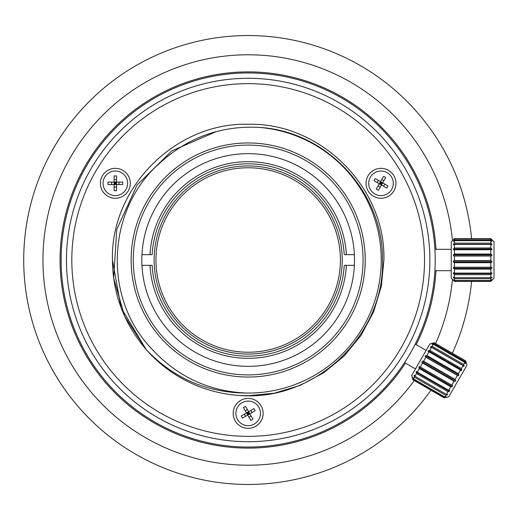 <?xml version="1.0" encoding="UTF-8"?>
<svg xmlns="http://www.w3.org/2000/svg" width="520" height="520" viewBox="0 0 520 520"><rect width="100%" height="100%" fill="white"/><g stroke="black" fill="none" stroke-linecap="round" stroke-linejoin="round"><path stroke-width="0.78" d="M239.434 446.843L236.99 446.713M259.337 446.713L261.307 446.582M61.432 249.314L61.269 252.629M388.479 196.268A14.963 14.963 0 0 1 368.037 190.794A14.963 14.963 0 0 1 373.516 170.352A14.963 14.963 0 0 1 393.959 175.832A14.963 14.963 0 0 1 388.479 196.268M122.824 170.352A14.963 14.963 0 0 1 128.297 190.794A14.963 14.963 0 0 1 107.861 196.268A14.963 14.963 0 0 1 102.382 175.832A14.963 14.963 0 0 1 122.824 170.352M233.207 413.374A14.963 14.963 0 0 1 248.17 398.411A14.963 14.963 0 0 1 263.133 413.374A14.963 14.963 0 0 1 248.17 428.344A14.963 14.963 0 0 1 233.207 413.374M61.126 260A187.044 187.044 0 0 0 248.17 447.044A187.044 187.044 0 0 0 435.214 260A187.044 187.044 0 0 0 248.17 72.956A187.044 187.044 0 0 0 61.126 260M66.469 260A181.701 181.701 0 0 0 248.17 441.701A181.701 181.701 0 0 0 429.871 260A181.701 181.701 0 0 0 248.17 78.299A181.701 181.701 0 0 0 66.469 260M71.812 260A176.358 176.358 0 0 0 248.17 436.358A176.358 176.358 0 0 0 424.528 260A176.358 176.358 0 0 0 248.17 83.642A176.358 176.358 0 0 0 71.812 260M131.131 260A117.039 117.039 0 0 0 248.17 377.039A117.039 117.039 0 0 0 365.209 260A117.039 117.039 0 0 0 248.17 142.961A117.039 117.039 0 0 0 131.131 260M133.269 260A114.901 114.901 0 0 0 248.17 374.901A114.901 114.901 0 0 0 363.071 260A114.901 114.901 0 0 0 248.17 145.1A114.901 114.901 0 0 0 133.269 260M354.387 254.657A106.353 106.353 0 0 0 248.17 153.647A106.353 106.353 0 0 0 141.953 265.343A106.353 106.353 0 0 0 248.17 366.353A106.353 106.353 0 0 0 354.523 260A106.353 106.353 0 0 0 248.17 153.647A106.353 106.353 0 0 0 141.817 260A106.353 106.353 0 0 0 248.17 366.353A106.353 106.353 0 0 0 354.387 254.657L344.214 254.657A96.194 96.194 0 0 0 248.17 163.806A96.194 96.194 0 0 0 152.126 254.657L149.981 254.657A98.332 98.332 0 0 1 248.17 161.668A98.332 98.332 0 0 1 346.359 254.657M342.225 260A94.055 94.055 0 0 0 248.17 165.945A94.055 94.055 0 0 0 154.115 260A94.055 94.055 0 0 0 248.17 354.055A94.055 94.055 0 0 0 342.225 260M340.399 260A92.228 92.228 0 0 0 248.17 167.772A92.228 92.228 0 0 0 155.941 260A92.228 92.228 0 0 0 248.17 352.228A92.228 92.228 0 0 0 340.399 260M216.528 131.515L171.782 150.878L137.026 185.068L116.773 229.405L113.64 278.089L124.677 316.349L146.204 349.609L121.102 307.743L112.431 260C110.526 187.512 175.682 122.362 248.17 124.26C320.658 122.362 385.808 187.512 383.91 260L381.355 286.228L373.581 311.948L360.887 335.628L344.156 355.986L323.798 372.723L300.118 385.411L274.397 393.185L248.17 395.74L239.434 395.46L248.17 395.74L274.397 393.185L300.118 385.411L323.798 372.723L344.156 355.986M383.91 260L381.355 286.228L373.581 311.948L360.887 335.628L344.156 355.986L323.798 372.723L300.118 385.411L274.397 393.185L248.17 395.74L239.434 395.46L248.17 395.74L274.397 393.185L300.118 385.411L323.798 372.723L344.156 355.986L360.887 335.628L373.581 311.948L381.355 286.228L383.91 260C385.808 187.512 320.658 122.362 248.17 124.26C175.682 122.362 110.526 187.512 112.431 260C110.526 187.512 175.682 122.362 248.17 124.26C320.658 122.362 385.808 187.512 383.91 260C385.808 187.512 320.658 122.362 248.17 124.26C175.682 122.362 110.526 187.512 112.431 260L121.102 307.743L146.204 349.609L121.102 307.743L112.431 260C112.788 293.774 124.046 323.642 146.204 349.609C173.622 378.359 207.103 392.841 246.649 393.062C208.696 391.424 176.833 376.447 151.047 348.134C102.518 297.122 106.971 208.806 160.037 162.883C188.292 137.228 221.442 125.405 259.467 127.413C326.918 131.287 383.532 192.66 382.512 260C384.95 335.16 315.153 401.85 239.434 395.46A135.74 135.74 0 0 1 146.204 349.609M246.649 393.062A133.068 133.068 0 0 0 381.238 260A133.068 133.068 0 0 0 259.467 127.413M435.065 267.43L434.909 270.686L451.25 270.686M141.953 265.343L152.126 265.343A96.194 96.194 0 0 0 248.17 356.194A96.194 96.194 0 0 0 344.214 265.343L354.387 265.343M149.981 265.343A98.332 98.332 0 0 0 248.17 358.332A98.332 98.332 0 0 0 346.359 265.343M141.953 254.657L149.981 254.657M151.047 348.134L149.883 346.827M103.051 183.313A12.292 12.292 0 0 1 115.343 171.022A12.292 12.292 0 0 1 127.634 183.313A12.292 12.292 0 0 1 115.343 195.605A12.292 12.292 0 0 1 103.051 183.313M114.114 183.313L115.343 183.313L114.114 182.084L107.965 182.084L107.965 184.542L116.571 184.542L116.571 182.084L115.343 183.313L116.571 183.313M114.114 182.084L116.571 182.084L116.571 175.936L114.114 175.936L114.114 184.542L115.343 183.313L116.571 184.542L116.571 190.684L114.114 190.684L114.114 184.542M116.571 184.542L122.713 184.542L122.713 182.084L116.571 182.084M114.114 179.621L116.571 179.621M114.114 186.999L116.571 186.999M115.343 184.542L115.343 182.084M119.028 184.542L119.028 182.084M111.651 184.542L111.651 182.084M465.738 360.932L466.122 362.382L465.686 361.01L465.218 361.829L465.562 363.356L465.374 363.682L464.854 362.459L463.697 364.455L464.061 365.957L463.723 366.535L463.06 365.567L461.338 368.55L461.767 369.928L461.318 370.701L460.479 370.032L458.361 373.711L458.906 374.887L458.387 375.778L457.373 375.414L455.052 379.431L455.754 380.341L455.221 381.264L454.038 381.199L422.565 363.025L421.909 362.031L422.448 361.107L423.585 361.257L425.9 357.247L425.081 356.544L425.594 355.654L426.887 355.537L429.013 351.858L428.006 351.475L428.454 350.701L429.865 350.382L431.587 347.393L430.417 347.308L430.749 346.723L432.231 346.288L433.381 344.286L432.062 344.454L432.25 344.123L433.745 343.662L434.219 342.843L432.79 343.194L434.265 342.758L465.738 360.932L466.908 365.307L448.74 396.779L445.816 397.56M434.265 342.758L429.884 343.935L411.716 375.401L412.887 379.782L444.36 397.956L444.613 397.514L413.147 379.34L412.887 379.782L412.503 378.332M433.745 343.662L465.218 361.829M434.219 342.843L465.686 361.01M433.381 344.286L464.854 362.459M432.231 346.288L463.697 364.455M431.587 347.393L463.06 365.567M429.865 350.382L461.338 368.55M429.013 351.858L460.479 370.032M426.887 355.537L458.361 373.711M425.9 357.247L457.373 375.414M423.585 361.257L455.052 379.431M454.038 381.199L451.75 385.151L452.628 385.756L452.127 386.62L450.794 386.809L448.773 390.312L449.826 390.611L449.41 391.332L447.974 391.697L446.407 394.413L447.629 394.42L447.337 394.927L445.841 395.382L444.886 397.046L446.245 396.812L444.613 397.514M422.565 363.025L420.284 366.984L451.75 385.151M447.974 391.697L416.5 373.522L416.098 372.099L416.52 371.378L417.3 372.144L419.328 368.635L450.794 386.809M417.3 372.144L448.773 390.312M416.5 373.522L414.934 376.24L446.407 394.413M413.147 379.34L412.932 377.585L413.413 378.872L414.375 377.215L445.841 395.382M413.413 378.872L444.886 397.046M414.375 377.215L414.024 375.694L414.317 375.187L414.934 376.24M419.328 368.635L418.821 367.393L419.315 366.522L420.284 366.984M414.024 375.694L414.915 376.207M446.446 394.413L447.337 394.927M416.098 372.099L449.41 391.332M419.315 366.522L452.628 385.756M418.821 367.393L452.127 386.62M422.448 361.107L455.754 380.341M421.909 362.031L455.221 381.264M425.594 355.654L458.906 374.887M425.081 356.544L458.387 375.778M428.454 350.701L461.767 369.928M430.749 346.723L464.061 365.957M432.25 344.123L432.679 344.376M465.127 363.11L465.562 363.356M454.454 281.002L453.394 279.87L454.454 280.527L454.454 278.746L490.796 278.746L490.796 280.527L491.855 279.624L490.796 281.002L454.454 281.002L454.454 281.378L451.25 278.168L451.25 241.833L454.454 238.622L490.796 238.635L491.855 239.714L490.796 238.797L490.796 239.883L491.855 241.04L491.855 241.449L490.796 240.669L490.796 243.107L491.855 244.218L491.855 244.914L490.796 244.433L490.796 247.982L491.855 248.944L491.855 249.853L490.796 249.724L490.796 254.033L491.855 254.748L491.855 255.788L490.796 256.016L490.796 260.663L491.855 261.066L491.855 262.132L490.796 262.704L490.796 267.235L491.855 267.286L491.862 267.781L490.796 269.12L454.454 269.12L453.382 267.781L453.394 267.286L454.454 267.235L454.454 262.704L453.394 262.132L453.394 261.066L454.454 260.663L454.454 256.016L453.394 255.788L453.394 254.748L454.454 254.033L454.454 249.724L453.394 249.853L453.394 248.944L454.454 247.982L454.454 244.433L453.394 244.914L453.394 244.218L454.454 243.107L454.454 240.669L453.394 241.449L454.454 239.883L454.454 238.797L453.394 239.714L454.454 238.622L490.796 238.622L494 241.833L494 278.168L490.796 281.365M454.454 243.107L490.796 243.107M454.454 240.669L490.796 240.669M454.454 244.433L490.796 244.433M454.454 247.982L490.796 247.982M454.454 249.724L490.796 249.724M454.454 254.033L490.796 254.033M454.454 256.016L490.796 256.016M454.454 260.663L490.796 260.663M454.454 262.704L490.796 262.704M454.454 267.235L490.796 267.235M490.796 269.12L490.796 273.097L491.855 272.786L491.855 273.598L490.796 274.651L490.796 277.68L491.855 277.043L491.855 277.596L490.796 278.746M454.454 269.12L454.454 273.097L490.796 273.097M454.454 278.746L453.394 277.596L453.394 277.043L454.454 277.68L454.454 274.651L490.796 274.651M454.454 277.68L490.796 277.68M454.454 280.527L490.796 280.527M490.796 281.002L490.796 281.378L454.454 281.365M454.454 274.651L453.394 273.598L453.394 272.786L454.454 273.097M454.454 238.797L490.796 238.797M454.454 239.883L490.796 239.883M453.394 241.04L453.947 241.04M491.296 241.04L491.855 241.04M453.394 277.596L454.324 277.596M490.925 277.596L491.855 277.596M453.394 273.598L491.855 273.598M453.394 267.286L491.855 267.286M453.394 268.275L491.855 268.275M453.394 261.066L491.855 261.066M453.394 262.132L491.855 262.132M453.394 254.748L491.855 254.748M453.394 255.788L491.855 255.788M453.394 248.944L491.855 248.944M453.394 244.218L491.855 244.218M254.312 424.021A12.292 12.292 0 0 1 237.523 419.523A12.292 12.292 0 0 1 242.021 402.734A12.292 12.292 0 0 1 258.817 407.231A12.292 12.292 0 0 1 254.312 424.021M248.781 414.44L248.17 413.374L247.722 415.058L250.79 420.381L252.922 419.146L248.619 411.697L246.493 412.925L248.17 413.374L247.553 412.315M247.722 415.058L246.493 412.925L241.169 416L242.398 418.132L247.722 415.058L249.847 413.829L248.17 413.374L248.619 411.697L253.942 408.623L255.171 410.755L249.847 413.829M248.619 411.697L245.544 406.374L243.419 407.602L246.493 412.925M245.589 416.286L244.361 414.154M251.979 412.601L250.75 410.469M249.236 412.763L247.104 413.991M247.39 409.572L245.258 410.8M251.076 415.954L248.95 417.183M387.147 172.666A12.292 12.292 0 0 1 391.644 189.456A12.292 12.292 0 0 1 374.855 193.953A12.292 12.292 0 0 1 370.351 177.164A12.292 12.292 0 0 1 387.147 172.666M381.615 182.247L380.998 183.313L382.675 182.864L385.749 177.541L383.624 176.312L379.321 183.761L381.446 184.99L380.998 183.313L380.38 184.379M382.675 182.864L381.446 184.99L386.769 188.065L387.998 185.933L380.549 181.63L380.998 183.313L379.321 183.761L373.997 180.687L375.226 178.561L380.549 181.63M379.321 183.761L376.246 189.085L378.372 190.314L381.446 184.99M384.807 184.093L383.578 186.219M378.417 180.401L377.188 182.533M379.932 182.696L382.063 183.924M378.092 185.894L380.218 187.122M381.778 179.504L383.903 180.733M430.982 390.228A224.452 224.452 0 0 1 23.719 260A224.452 224.452 0 0 1 248.17 35.548A224.452 224.452 0 0 1 471.601 238.622M471.601 281.378A224.452 224.452 0 0 1 452.354 353.204M414.238 380.562A205.218 205.218 0 0 1 42.952 260A205.218 205.218 0 0 1 248.17 54.782A205.218 205.218 0 0 1 452.465 240.611M452.465 279.389A205.218 205.218 0 0 1 435.611 343.538M405.476 363.162A188.117 188.117 0 0 1 60.053 260A188.117 188.117 0 0 1 248.17 71.883A188.117 188.117 0 0 1 435.981 249.314M435.981 270.686A188.117 188.117 0 0 1 416.163 344.65M415.233 344.116L426.147 350.415M404.547 362.629L415.454 368.927M434.909 249.314L451.25 249.314"/></g></svg>
